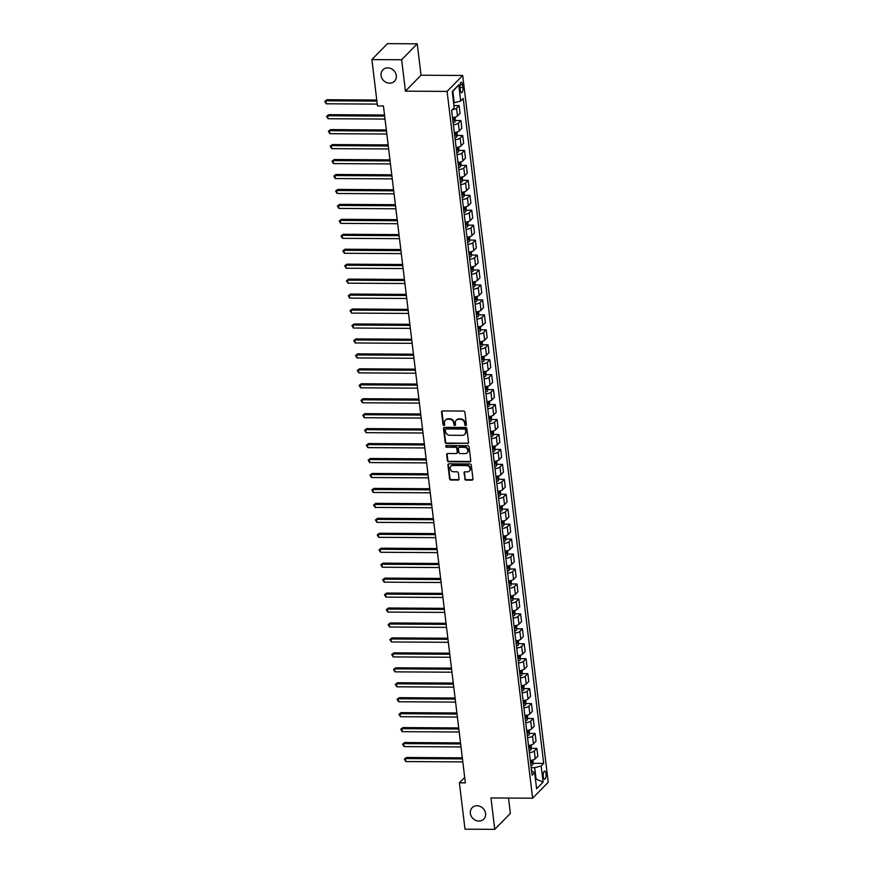 <?xml version="1.0" encoding="UTF-8"?>
<svg xmlns="http://www.w3.org/2000/svg" width="873" height="873" viewBox="0 0 873 873"><rect width="100%" height="100%" fill="white"/><g stroke="black" fill="none" stroke-linecap="round" stroke-linejoin="round"><path stroke-width="1.31" d="M465.68 425.533A0.873 0.764 -135.6 0 0 466.4 424.725L464.894 412.252A1.244 1.102 -135.6 0 0 463.574 411.063L442.546 410.943A1.244 1.102 -135.6 0 0 441.52 412.111L443.026 424.584A0.873 0.764 -135.6 0 0 444.477 425.195A0.873 0.764 -135.6 0 0 444.663 424.594L444.466 422.979A3.994 3.514 -135.6 0 1 447.751 419.247L449.508 419.258A3.994 3.514 -135.6 0 1 453.698 423.034L453.895 424.649A0.873 0.764 -135.6 0 0 455.531 424.66L455.335 423.045A3.994 3.514 -135.6 0 1 458.62 419.313L460.377 419.313A3.994 3.514 -135.6 0 1 464.567 423.099L464.763 424.714A0.873 0.764 -135.6 0 0 465.68 425.533M456.448 420.066A3.994 3.514 -135.6 0 1 459.045 418.876L460.791 418.887A3.994 3.514 -135.6 0 1 464.993 422.663L465.189 424.278A0.873 0.764 -135.6 0 0 466.368 425.064M442.044 411.063A1.244 1.102 -135.6 0 0 441.945 411.674L443.451 424.147A0.873 0.764 -135.6 0 0 444.63 424.933M445.579 420A3.994 3.514 -135.6 0 1 448.176 418.811L449.933 418.822A3.994 3.514 -135.6 0 1 454.124 422.597L454.32 424.213A0.873 0.764 -135.6 0 0 455.499 424.998M477.04 805.757A8.13 7.159 -135.6 0 0 472.162 807.721A8.13 7.159 -135.6 0 0 471.202 816.135A8.13 7.159 -135.6 0 0 478.895 821.067A8.13 7.159 -135.6 0 0 483.784 819.103A8.13 7.159 -135.6 0 0 484.744 810.701A8.13 7.159 -135.6 0 0 477.04 805.757M387.743 67.865A8.13 7.159 -135.6 0 0 382.865 69.829A8.13 7.159 -135.6 0 0 381.905 78.232A8.13 7.159 -135.6 0 0 389.598 83.175A8.13 7.159 -135.6 0 0 394.487 81.211A8.13 7.159 -135.6 0 0 395.447 72.797A8.13 7.159 -135.6 0 0 387.743 67.865M546.018 773.784A4.07 1.43 90.3 0 0 544.697 771.088A4.07 1.43 90.3 0 0 543.322 776.534A4.07 1.43 90.3 0 0 544.643 779.229A4.07 1.43 90.3 0 0 546.018 773.784M464.731 478.939A1.244 1.102 -135.6 0 0 466.04 480.117L471.944 480.15A1.244 1.102 -135.6 0 0 472.97 478.982L471.289 465.134A1.244 1.102 -135.6 0 0 469.98 463.956L448.951 463.825A1.244 1.102 -135.6 0 0 447.925 464.993L449.595 478.841A1.244 1.102 -135.6 0 0 450.904 480.03L458.03 480.074A1.244 1.102 -135.6 0 0 459.056 478.906L458.347 472.97A1.244 1.102 -135.6 0 0 457.037 471.791L453.502 471.769A3.339 2.935 -135.6 0 1 452.738 465.495L466.586 465.571A3.339 2.935 -135.6 0 1 467.35 471.856L465.036 471.835A1.244 1.102 -135.6 0 0 464.01 473.002L465.145 478.502A1.244 1.102 -135.6 0 0 466.455 479.681L472.358 479.724A1.244 1.102 -135.6 0 0 472.86 479.604M490.964 797.955L494.762 829.35L465.003 829.175L459.394 782.83L465.353 782.863L383.433 105.96L377.485 105.928L371.876 59.582L401.635 59.757L405.432 91.152L447.096 91.403L532.628 798.206L490.964 797.955M467.524 443.648A1.244 1.102 -135.6 0 0 468.55 442.48L466.869 428.621A1.244 1.102 -135.6 0 0 465.56 427.443L444.532 427.323A1.244 1.102 -135.6 0 0 443.506 428.479L445.175 442.338A1.244 1.102 -135.6 0 0 446.485 443.517L467.939 443.211A1.244 1.102 -135.6 0 0 468.452 443.091M469.085 446.878L470.754 460.726A1.244 1.102 -135.6 0 1 469.729 461.893L448.7 461.773A1.244 1.102 -135.6 0 1 447.391 460.595L446.67 454.658A1.244 1.102 -135.6 0 1 447.696 453.491L456.23 453.545A1.244 1.102 -135.6 0 0 457.256 452.378L456.775 448.449A1.244 1.102 -135.6 0 0 455.466 447.271L446.583 447.216A0.873 0.764 -135.6 0 1 446.387 445.568L467.775 445.699A1.244 1.102 -135.6 0 1 469.085 446.878M459.984 87.507L460.3 90.137A3.939 1.386 90.3 0 0 461.588 92.745A3.939 1.386 90.3 0 0 462.919 87.475L462.603 84.845A3.939 1.386 90.3 0 0 461.315 82.237A3.939 1.386 90.3 0 0 459.984 87.507M447.096 91.403L462.701 75.471L548.233 782.273L532.628 798.206M458.729 84.899L460.682 101.05L454.233 102.741L452.858 91.381L458.729 84.899L452.236 91.534L454.189 107.685L451.636 110.282L532.104 775.235L534.647 772.627L531.57 770.87M533.239 763.329L543.693 763.395L463.225 98.442L460.682 101.05M543.693 763.395L541.14 765.992L543.104 782.143L536.611 788.766L534.647 772.627M405.432 91.152L421.037 75.22L417.239 43.825L401.635 59.757M417.239 43.825L387.481 43.65L371.876 59.582M494.762 829.35L510.367 813.418L508.512 798.064M421.037 75.22L462.701 75.471M464.698 777.428L459.394 782.83M452.858 91.381L452.279 91.96M454.233 102.741L453.589 102.741M535.433 779.043L536.077 779.054L534.702 767.694L531.188 767.673M535.498 779.633L536.077 779.054L543.104 782.143M453.927 105.557L459.1 105.589L456.546 108.197A5.085 1.626 173.1 0 1 452.149 109.758M452.52 117.593A5.085 1.626 173.1 0 0 457.485 115.967L460.038 113.359L459.1 105.589M455.455 120.507L460.911 120.539L458.358 123.148A5.085 1.626 173.1 0 1 453.382 124.774M454.331 132.543A5.085 1.626 173.1 0 0 459.296 130.917L461.85 128.309L460.911 120.539M457.266 135.457L462.712 135.49L460.169 138.098A5.085 1.626 173.1 0 1 455.193 139.724M456.132 147.493A5.085 1.626 173.1 0 0 461.108 145.867L463.661 143.259L462.712 135.49M459.067 150.407L464.523 150.44L461.97 153.048A5.085 1.626 173.1 0 1 457.005 154.663M457.943 162.443A5.085 1.626 173.1 0 0 462.919 160.818L465.462 158.209L464.523 150.44M460.879 165.357L466.335 165.39L463.781 167.987A5.085 1.626 173.1 0 1 458.816 169.613M459.755 177.394A5.085 1.626 173.1 0 0 464.72 175.768L467.273 173.16L466.335 165.39M462.69 180.307L468.146 180.34L465.593 182.937A5.085 1.626 173.1 0 1 460.628 184.563M461.566 192.344A5.085 1.626 173.1 0 0 466.531 190.718L469.085 188.11L468.146 180.34M464.501 195.257L469.947 195.29L467.404 197.887A5.085 1.626 173.1 0 1 462.428 199.513M463.377 207.294A5.085 1.626 173.1 0 0 468.343 205.668L470.896 203.06L469.947 195.29M466.302 210.207L471.758 210.24L469.205 212.837A5.085 1.626 173.1 0 1 464.24 214.463M465.178 222.244A5.085 1.626 173.1 0 0 470.154 220.618L472.697 218.01L471.758 210.24M468.114 225.147L473.57 225.179L471.016 227.788A5.085 1.626 173.1 0 1 466.051 229.413M466.99 237.183A5.085 1.626 173.1 0 0 471.955 235.568L474.508 232.96L473.57 225.179M469.925 240.097L475.381 240.13L472.828 242.738A5.085 1.626 173.1 0 1 467.863 244.364M468.801 252.133A5.085 1.626 173.1 0 0 473.766 250.507L476.32 247.91L475.381 240.13M471.736 255.047L477.193 255.08L474.639 257.688A5.085 1.626 173.1 0 1 469.674 259.314M470.612 267.083A5.085 1.626 173.1 0 0 475.578 265.457L478.131 262.86L477.193 255.08M473.548 269.997L478.993 270.03L476.451 272.638A5.085 1.626 173.1 0 1 471.475 274.264M472.413 282.034A5.085 1.626 173.1 0 0 477.389 280.408L479.943 277.81L478.993 270.03M475.349 284.947L480.805 284.98L478.251 287.588A5.085 1.626 173.1 0 1 473.286 289.214M474.225 296.984A5.085 1.626 173.1 0 0 479.201 295.358L481.743 292.761L480.805 284.98M477.16 299.897L482.616 299.93L480.063 302.538A5.085 1.626 173.1 0 1 475.098 304.164M476.036 311.934A5.085 1.626 173.1 0 0 481.001 310.308L483.555 307.7L482.616 299.93M478.971 314.847L484.428 314.88L481.874 317.488A5.085 1.626 173.1 0 1 476.909 319.114M477.847 326.884A5.085 1.626 173.1 0 0 482.813 325.258L485.366 322.65L484.428 314.88M480.783 329.798L486.228 329.83L483.686 332.438A5.085 1.626 173.1 0 1 478.71 334.064M479.659 341.834A5.085 1.626 173.1 0 0 484.624 340.208L487.178 337.6L486.228 329.83M482.583 344.748L488.04 344.78L485.497 347.389A5.085 1.626 173.1 0 1 480.521 349.014M481.459 356.784A5.085 1.626 173.1 0 0 486.436 355.158L488.978 352.55L488.04 344.78M484.395 359.698L489.851 359.731L487.298 362.339A5.085 1.626 173.1 0 1 482.333 363.954M483.271 371.734A5.085 1.626 173.1 0 0 488.236 370.108L490.79 367.5L489.851 359.731M486.206 374.648L491.663 374.681L489.109 377.278A5.085 1.626 173.1 0 1 484.144 378.904M485.082 386.684A5.085 1.626 173.1 0 0 490.048 385.058L492.601 382.45L491.663 374.681M488.018 389.598L493.474 389.631L490.921 392.228A5.085 1.626 173.1 0 1 485.955 393.854M486.894 401.635A5.085 1.626 173.1 0 0 491.859 400.009L494.413 397.401L493.474 389.631M489.829 404.548L495.275 404.581L492.732 407.178A5.085 1.626 173.1 0 1 487.756 408.804M488.705 416.585A5.085 1.626 173.1 0 0 493.671 414.959L496.224 412.351L495.275 404.581M491.63 419.498L497.086 419.531L494.533 422.128A5.085 1.626 173.1 0 1 489.567 423.754M490.506 431.535A5.085 1.626 173.1 0 0 495.482 429.909L498.025 427.301L497.086 419.531M493.441 434.438L498.898 434.47L496.344 437.078A5.085 1.626 173.1 0 1 491.379 438.704M492.317 446.474A5.085 1.626 173.1 0 0 497.283 444.859L499.836 442.251L498.898 434.47M495.253 449.388L500.709 449.42L498.156 452.028A5.085 1.626 173.1 0 1 493.19 453.654M494.129 461.424A5.085 1.626 173.1 0 0 499.094 459.798L501.648 457.201L500.709 449.42M497.064 464.338L502.51 464.371L499.967 466.979A5.085 1.626 173.1 0 1 494.991 468.605M495.94 476.374A5.085 1.626 173.1 0 0 500.906 474.748L503.459 472.151L502.51 464.371M498.876 479.288L504.321 479.321L501.779 481.929A5.085 1.626 173.1 0 1 496.802 483.555M497.741 491.324A5.085 1.626 173.1 0 0 502.717 489.698L505.26 487.101L504.321 479.321M500.676 494.238L506.133 494.271L503.579 496.879A5.085 1.626 173.1 0 1 498.614 498.505M499.552 506.275A5.085 1.626 173.1 0 0 504.529 504.649L507.071 502.051L506.133 494.271M502.488 509.188L507.944 509.221L505.391 511.829A5.085 1.626 173.1 0 1 500.425 513.455M501.364 521.225A5.085 1.626 173.1 0 0 506.329 519.599L508.883 516.991L507.944 509.221M504.299 524.138L509.756 524.171L507.202 526.779A5.085 1.626 173.1 0 1 502.237 528.405M503.175 536.175A5.085 1.626 173.1 0 0 508.141 534.549L510.694 531.941L509.756 524.171M506.111 539.088L511.556 539.121L509.014 541.729A5.085 1.626 173.1 0 1 504.037 543.355M504.987 551.125A5.085 1.626 173.1 0 0 509.952 549.499L512.506 546.891L511.556 539.121M507.911 554.039L513.368 554.071L510.814 556.679A5.085 1.626 173.1 0 1 505.849 558.305M506.787 566.075A5.085 1.626 173.1 0 0 511.764 564.449L514.306 561.841L513.368 554.071M509.723 568.989L515.179 569.021L512.626 571.619A5.085 1.626 173.1 0 1 507.66 573.245M508.599 581.025A5.085 1.626 173.1 0 0 513.564 579.399L516.118 576.791L515.179 569.021M511.534 583.939L516.991 583.972L514.437 586.569A5.085 1.626 173.1 0 1 509.472 588.195M510.41 595.975A5.085 1.626 173.1 0 0 515.376 594.349L517.929 591.741L516.991 583.972M513.346 598.889L518.802 598.922L516.249 601.519A5.085 1.626 173.1 0 1 511.272 603.145M512.222 610.925A5.085 1.626 173.1 0 0 517.187 609.299L519.741 606.691L518.802 598.922M515.157 613.839L520.603 613.872L518.06 616.469A5.085 1.626 173.1 0 1 513.084 618.095M514.022 625.876A5.085 1.626 173.1 0 0 518.999 624.25L521.541 621.641L520.603 613.872M516.958 628.789L522.414 628.811L519.861 631.419A5.085 1.626 173.1 0 1 514.895 633.045M515.834 640.826A5.085 1.626 173.1 0 0 520.81 639.2L523.353 636.592L522.414 628.811M518.769 643.728L524.226 643.761L521.672 646.369A5.085 1.626 173.1 0 1 516.707 647.995M517.645 655.765A5.085 1.626 173.1 0 0 522.611 654.139L525.164 651.542L524.226 643.761M520.581 658.679L526.037 658.711L523.484 661.319A5.085 1.626 173.1 0 1 518.518 662.945M519.457 670.715A5.085 1.626 173.1 0 0 524.422 669.089L526.976 666.492L526.037 658.711M522.392 673.629L527.838 673.661L525.295 676.269A5.085 1.626 173.1 0 1 520.319 677.895M521.268 685.665A5.085 1.626 173.1 0 0 526.233 684.039L528.787 681.442L527.838 673.661M524.193 688.579L529.649 688.611L527.096 691.22A5.085 1.626 173.1 0 1 522.13 692.846M523.069 700.615A5.085 1.626 173.1 0 0 528.045 698.989L530.588 696.392L529.649 688.611M526.004 703.529L531.461 703.562L528.907 706.17A5.085 1.626 173.1 0 1 523.942 707.796M524.88 715.565A5.085 1.626 173.1 0 0 529.846 713.939L532.399 711.331L531.461 703.562M527.816 718.479L533.272 718.512L530.719 721.12A5.085 1.626 173.1 0 1 525.753 722.746M526.692 730.515A5.085 1.626 173.1 0 0 531.657 728.89L534.211 726.281L533.272 718.512M529.627 733.429L535.084 733.462L532.53 736.07A5.085 1.626 173.1 0 1 527.554 737.696M528.503 745.466A5.085 1.626 173.1 0 0 533.468 743.84L536.022 741.232L535.084 733.462M531.439 748.379L536.884 748.412L534.341 751.02A5.085 1.626 173.1 0 1 529.365 752.646M530.304 760.416A5.085 1.626 173.1 0 0 535.28 758.79L537.833 756.182L536.884 748.412M534.702 767.694L541.14 765.992M444.03 427.432A1.244 1.102 -135.6 0 0 443.921 428.054L445.601 441.902A1.244 1.102 -135.6 0 0 446.911 443.091L467.939 443.211M465.396 429.909A0.873 0.764 -135.6 0 0 464.48 429.079L446.016 428.97A0.873 0.764 -135.6 0 0 445.295 429.789L445.503 431.491A3.994 3.514 -135.6 0 0 449.693 435.267L462.308 435.343A3.994 3.514 -135.6 0 0 465.593 431.611L465.811 429.472A0.873 0.764 -135.6 0 0 464.894 428.643L464.48 429.079M445.754 429.014A0.873 0.764 -135.6 0 1 446.43 428.534L464.894 428.643M464.916 434.154A3.994 3.514 -135.6 0 0 466.018 431.175L465.593 431.611M465.811 429.472L466.018 431.175M447.194 453.611A1.244 1.102 -135.6 0 0 447.096 454.233L447.805 460.158A1.244 1.102 -135.6 0 0 449.115 461.337L470.154 461.468A1.244 1.102 -135.6 0 0 470.656 461.348M457.157 453A1.244 1.102 -135.6 0 0 457.67 451.952L457.201 448.013A1.244 1.102 -135.6 0 0 455.892 446.834L446.583 447.216M446.125 445.612A0.873 0.764 -135.6 0 0 447.009 446.78M465.08 453.6A3.339 2.935 -135.6 0 0 464.316 447.314L459.438 447.292A1.244 1.102 -135.6 0 0 458.412 448.46L458.892 452.389A1.244 1.102 -135.6 0 0 460.202 453.567L465.08 453.6M467.284 452.563A3.339 2.935 -135.6 0 0 464.742 446.889L464.316 447.314M458.936 447.413A1.244 1.102 -135.6 0 1 459.864 446.856L464.742 446.889M464.534 471.955A1.244 1.102 -135.6 0 0 464.436 472.577L465.145 478.502M469.543 470.82A3.339 2.935 -135.6 0 0 467.011 465.145L466.586 465.571M450.959 466.095A3.339 2.935 -135.6 0 1 453.163 465.058L467.011 465.145M448.438 463.945A1.244 1.102 -135.6 0 0 448.34 464.567L450.021 478.415A1.244 1.102 -135.6 0 0 451.33 479.593L458.456 479.637A1.244 1.102 -135.6 0 0 458.958 479.517M453.851 104.935L453.622 102.741M376.765 100.024L326.949 99.718L325.891 100.799L326.251 103.789L377.267 104.094M376.907 101.104L325.891 100.799L324.767 101.366L326.949 99.718M326.251 103.789L324.767 101.366M455.346 117.047L454.986 121.882A3.372 1.069 173.1 0 1 453.142 122.7M384.535 115.007L328.75 114.669L327.702 115.749L328.062 118.739L385.026 119.077M452.858 120.419A3.372 1.069 -6.9 0 0 454.255 119.928L454.08 118.488A3.372 1.069 173.1 0 1 452.683 118.99M384.666 116.087L327.702 115.749L326.578 116.316L328.75 114.669M328.062 118.739L326.578 116.316M457.157 131.998L456.797 136.821A3.372 1.069 173.1 0 1 454.942 137.65M386.335 129.957L330.561 129.619L329.514 130.699L329.874 133.689L386.837 134.027M454.669 135.37A3.372 1.069 -6.9 0 0 456.055 134.879L455.881 133.438A3.372 1.069 173.1 0 1 454.495 133.94M386.466 131.037L329.514 130.699L328.39 131.266L330.561 129.619M329.874 133.689L328.39 131.266M458.969 146.948L458.609 151.771A3.372 1.069 173.1 0 1 456.754 152.6M388.147 144.907L332.373 144.569L331.314 145.649L331.685 148.639L388.638 148.977M456.481 150.32A3.372 1.069 -6.9 0 0 457.867 149.829L457.692 148.388A3.372 1.069 173.1 0 1 456.306 148.89M388.278 145.987L331.314 145.649L330.19 146.217L332.373 144.569M331.685 148.639L330.19 146.217M460.78 161.898L461.119 164.67L460.409 166.721A3.372 1.069 173.1 0 1 458.565 167.54M389.958 159.857L334.184 159.519L333.126 160.599L333.486 163.589L390.449 163.928M458.292 165.27A3.372 1.069 -6.9 0 0 459.678 164.779L459.504 163.338A3.372 1.069 173.1 0 1 458.118 163.84M390.089 160.938L333.126 160.599L332.002 161.156L334.184 159.519M333.486 163.589L332.002 161.156M462.592 176.848L462.221 181.671A3.372 1.069 173.1 0 1 460.377 182.49M391.77 174.796L335.996 174.469L334.937 175.549L335.297 178.539L392.261 178.878M460.093 180.22A3.372 1.069 -6.9 0 0 461.49 179.729L461.315 178.288A3.372 1.069 173.1 0 1 459.929 178.79M391.901 175.888L334.937 175.549L333.813 176.106L335.996 174.469M335.297 178.539L333.813 176.106M464.392 191.798L464.032 196.621A3.372 1.069 173.1 0 1 462.177 197.44M393.581 189.747L337.796 189.419L336.749 190.5L337.109 193.49L394.072 193.828M461.904 195.17A3.372 1.069 -6.9 0 0 463.29 194.668L463.116 193.239A3.372 1.069 173.1 0 1 461.73 193.741M393.712 190.838L336.749 190.5L335.625 191.056L337.796 189.419M337.109 193.49L335.625 191.056M466.204 206.748L465.844 211.572A3.372 1.069 173.1 0 1 463.989 212.39M395.382 204.697L339.608 204.369L338.549 205.439L338.92 208.429L395.884 208.778M463.716 210.12A3.372 1.069 -6.9 0 0 465.102 209.618L464.927 208.189A3.372 1.069 173.1 0 1 463.541 208.68M395.513 205.788L338.549 205.439L337.436 206.006L339.608 204.369M338.92 208.429L337.436 206.006M468.015 221.698L467.655 226.522A3.372 1.069 173.1 0 1 465.8 227.34M397.193 219.647L341.419 219.319L340.361 220.389L340.721 223.379L397.684 223.728M465.527 225.07A3.372 1.069 -6.9 0 0 466.913 224.568L466.739 223.139A3.372 1.069 173.1 0 1 465.353 223.63M397.324 220.738L340.361 220.389L339.237 220.956L341.419 219.319M340.721 223.379L339.237 220.956M469.827 236.648L469.456 241.472A3.372 1.069 173.1 0 1 467.612 242.29M399.005 234.597L343.231 234.27L342.172 235.339L342.532 238.329L399.496 238.667M467.339 240.02A3.372 1.069 -6.9 0 0 468.725 239.518L468.55 238.089A3.372 1.069 173.1 0 1 467.164 238.58M399.136 235.677L342.172 235.339L341.048 235.906L343.231 234.27M342.532 238.329L341.048 235.906M471.627 251.599L471.267 256.422A3.372 1.069 173.1 0 1 469.423 257.24M400.816 249.547L345.031 249.22L343.984 250.289L344.344 253.279L401.307 253.617M469.139 254.971A3.372 1.069 -6.9 0 0 470.536 254.469L470.361 253.039A3.372 1.069 173.1 0 1 468.965 253.53M400.947 250.627L343.984 250.289L342.86 250.857L345.031 249.22M344.344 253.279L342.86 250.857M473.439 266.549L473.079 271.372A3.372 1.069 173.1 0 1 471.224 272.19M402.617 264.497L346.843 264.17L345.795 265.239L346.155 268.229L403.119 268.568M470.951 269.921A3.372 1.069 -6.9 0 0 472.337 269.419L472.162 267.989A3.372 1.069 173.1 0 1 470.776 268.48M402.759 265.578L345.795 265.239L344.671 265.807L346.843 264.17M346.155 268.229L344.671 265.807M475.25 281.488L474.89 286.322A3.372 1.069 173.1 0 1 473.035 287.141M404.428 279.447L348.654 279.109L347.596 280.189L347.967 283.179L404.919 283.518M472.762 284.871A3.372 1.069 -6.9 0 0 474.148 284.369L473.974 282.939A3.372 1.069 173.1 0 1 472.588 283.43M404.559 280.528L347.596 280.189L346.472 280.757L348.654 279.109M347.967 283.179L346.472 280.757M477.062 296.438L477.4 299.21L476.691 301.272A3.372 1.069 173.1 0 1 474.847 302.091M406.24 294.397L350.466 294.059L349.407 295.139L349.767 298.13L406.731 298.468M474.574 299.821A3.372 1.069 -6.9 0 0 475.96 299.319L475.785 297.879A3.372 1.069 173.1 0 1 474.399 298.38M406.371 295.478L349.407 295.139L348.283 295.707L350.466 294.059M349.767 298.13L348.283 295.707M478.873 311.388L478.502 316.222A3.372 1.069 173.1 0 1 476.658 317.041M408.051 309.348L352.277 309.009L351.219 310.09L351.579 313.08L408.542 313.418M476.374 314.76A3.372 1.069 -6.9 0 0 477.771 314.269L477.596 312.829A3.372 1.069 173.1 0 1 476.211 313.331M408.182 310.428L351.219 310.09L350.095 310.657L352.277 309.009M351.579 313.08L350.095 310.657M480.674 326.338L480.314 331.173A3.372 1.069 173.1 0 1 478.459 331.991M409.863 324.298L354.078 323.959L353.03 325.04L353.39 328.03L410.354 328.368M478.186 329.71A3.372 1.069 -6.9 0 0 479.572 329.219L479.397 327.779A3.372 1.069 173.1 0 1 478.011 328.281M409.994 325.378L353.03 325.04L351.906 325.607L354.078 323.959M353.39 328.03L351.906 325.607M482.485 341.288L482.136 346.068A3.372 1.069 173.1 0 1 480.27 346.941M411.663 339.248L355.889 338.91L354.831 339.99L355.202 342.98L412.165 343.318M479.997 344.66A3.372 1.069 -6.9 0 0 481.383 344.169L481.209 342.729A3.372 1.069 173.1 0 1 479.823 343.231M411.794 340.328L354.831 339.99L353.718 340.557L355.889 338.91M355.202 342.98L353.718 340.557M484.297 356.239L483.937 361.062A3.372 1.069 173.1 0 1 482.082 361.891M413.475 354.198L357.701 353.86L356.642 354.94L357.002 357.93L413.966 358.268M481.809 359.611A3.372 1.069 -6.9 0 0 483.195 359.119L483.02 357.679A3.372 1.069 173.1 0 1 481.634 358.181M413.606 355.278L356.642 354.94L355.518 355.507L357.701 353.86M357.002 357.93L355.518 355.507M486.108 371.189L485.737 376.012A3.372 1.069 173.1 0 1 483.893 376.83M415.286 369.148L359.512 368.81L358.454 369.89L358.814 372.88L415.777 373.218M483.62 374.561A3.372 1.069 -6.9 0 0 485.006 374.07L484.831 372.629A3.372 1.069 173.1 0 1 483.446 373.131M415.417 370.228L358.454 369.89L357.33 370.447L359.512 368.81M358.814 372.88L357.33 370.447M487.909 386.139L487.571 390.918A3.372 1.069 173.1 0 1 485.704 391.781M417.098 384.087L361.313 383.76L360.265 384.84L360.625 387.83L417.589 388.169M485.421 389.511A3.372 1.069 -6.9 0 0 486.818 389.02L486.643 387.579A3.372 1.069 173.1 0 1 485.246 388.081M417.229 385.179L360.265 384.84L359.141 385.397L361.313 383.76M360.625 387.83L359.141 385.397M489.72 401.089L489.36 405.912A3.372 1.069 173.1 0 1 487.505 406.731M418.909 399.037L363.124 398.71L362.077 399.79L362.437 402.78L419.4 403.119M487.232 404.461A3.372 1.069 -6.9 0 0 488.618 403.959L488.444 402.529A3.372 1.069 173.1 0 1 487.058 403.031M419.04 400.129L362.077 399.79L360.953 400.347L363.124 398.71M362.437 402.78L360.953 400.347M491.532 416.039L491.172 420.862A3.372 1.069 173.1 0 1 489.317 421.681M420.71 413.988L364.936 413.66L363.877 414.73L364.248 417.72L421.201 418.069M489.044 419.411A3.372 1.069 -6.9 0 0 490.43 418.909L490.255 417.48A3.372 1.069 173.1 0 1 488.869 417.971M420.841 415.079L363.877 414.73L362.764 415.297L364.936 413.66M364.248 417.72L362.764 415.297M493.343 430.989L493.681 433.761L492.972 435.813A3.372 1.069 173.1 0 1 491.128 436.631M422.521 428.938L366.747 428.61L365.689 429.68L366.049 432.67L423.012 433.019M490.855 434.361A3.372 1.069 -6.9 0 0 492.241 433.859L492.066 432.43A3.372 1.069 173.1 0 1 490.681 432.921M422.652 430.029L365.689 429.68L364.565 430.247L366.747 428.61M366.049 432.67L364.565 430.247M495.155 445.939L494.784 450.763A3.372 1.069 173.1 0 1 492.939 451.581M424.333 443.888L368.559 443.56L367.5 444.63L367.86 447.62L424.824 447.958M492.656 449.311A3.372 1.069 -6.9 0 0 494.053 448.809L493.878 447.38A3.372 1.069 173.1 0 1 492.492 447.871M424.464 444.968L367.5 444.63L366.376 445.197L368.559 443.56M367.86 447.62L366.376 445.197M496.955 460.889L496.595 465.713A3.372 1.069 173.1 0 1 494.74 466.531M426.144 458.838L370.359 458.511L369.312 459.58L369.672 462.57L426.635 462.908M494.467 464.261A3.372 1.069 -6.9 0 0 495.853 463.759L495.689 462.33A3.372 1.069 173.1 0 1 494.293 462.821M426.275 459.918L369.312 459.58L368.188 460.147L370.359 458.511M369.672 462.57L368.188 460.147M498.767 475.829L498.407 480.663A3.372 1.069 173.1 0 1 496.551 481.481M427.945 473.788L372.171 473.461L371.123 474.53L371.483 477.52L428.447 477.858M496.279 479.212A3.372 1.069 -6.9 0 0 497.665 478.71L497.49 477.28A3.372 1.069 173.1 0 1 496.104 477.771M428.076 474.868L371.123 474.53L369.999 475.098L372.171 473.461M371.483 477.52L369.999 475.098M500.578 490.779L500.218 495.613A3.372 1.069 173.1 0 1 498.363 496.431M429.756 488.738L373.982 488.4L372.924 489.48L373.284 492.47L430.247 492.809M498.09 494.162A3.372 1.069 -6.9 0 0 499.476 493.66L499.301 492.219A3.372 1.069 173.1 0 1 497.916 492.721M429.887 489.818L372.924 489.48L371.8 490.048L373.982 488.4M373.284 492.47L371.8 490.048M502.39 505.729L502.019 510.563A3.372 1.069 173.1 0 1 500.174 511.382M431.568 503.688L375.794 503.35L374.735 504.43L375.095 507.42L432.059 507.759M499.902 509.112A3.372 1.069 -6.9 0 0 501.288 508.61L501.113 507.169A3.372 1.069 173.1 0 1 499.727 507.671M431.699 504.769L374.735 504.43L373.611 504.998L375.794 503.35M375.095 507.42L373.611 504.998M504.201 520.679L503.83 525.513A3.372 1.069 173.1 0 1 501.986 526.332M433.379 518.638L377.594 518.3L376.547 519.38L376.907 522.37L433.87 522.709M501.702 524.051A3.372 1.069 -6.9 0 0 503.099 523.56L502.924 522.119A3.372 1.069 173.1 0 1 501.528 522.621M433.51 519.719L376.547 519.38L375.423 519.948L377.594 518.3M376.907 522.37L375.423 519.948M506.002 535.629L505.642 540.463A3.372 1.069 173.1 0 1 503.786 541.282M435.191 533.589L379.406 533.25L378.358 534.331L378.718 537.321L435.682 537.659M503.514 539.001A3.372 1.069 -6.9 0 0 504.9 538.51L504.725 537.07A3.372 1.069 173.1 0 1 503.339 537.572M435.321 534.669L378.358 534.331L377.234 534.898L379.406 533.25M378.718 537.321L377.234 534.898M507.813 550.579L507.453 555.403A3.372 1.069 173.1 0 1 505.598 556.232M436.991 548.539L381.217 548.2L380.159 549.281L380.53 552.271L437.482 552.609M505.325 553.951A3.372 1.069 -6.9 0 0 506.711 553.46L506.536 552.02A3.372 1.069 173.1 0 1 505.151 552.522M437.122 549.619L380.159 549.281L379.046 549.848L381.217 548.2M380.53 552.271L379.046 549.848M509.625 565.529L509.963 568.301L509.254 570.353A3.372 1.069 173.1 0 1 507.409 571.171M438.803 563.489L383.029 563.15L381.97 564.231L382.33 567.221L439.294 567.559M507.137 568.901A3.372 1.069 -6.9 0 0 508.523 568.41L508.348 566.97A3.372 1.069 173.1 0 1 506.962 567.472M438.933 564.569L381.97 564.231L380.846 564.798L383.029 563.15M382.33 567.221L380.846 564.798M511.436 580.48L511.065 585.303A3.372 1.069 173.1 0 1 509.221 586.121M440.614 578.439L384.84 578.101L383.782 579.181L384.142 582.171L441.105 582.509M508.937 583.851A3.372 1.069 -6.9 0 0 510.334 583.36L510.159 581.92A3.372 1.069 173.1 0 1 508.773 582.422M440.745 579.519L383.782 579.181L382.658 579.737L384.84 578.101M384.142 582.171L382.658 579.737M513.237 595.43L512.877 600.253A3.372 1.069 173.1 0 1 511.021 601.071M442.425 593.378L386.641 593.051L385.593 594.131L385.953 597.121L442.917 597.459M510.749 598.802A3.372 1.069 -6.9 0 0 512.135 598.311L511.971 596.87A3.372 1.069 173.1 0 1 510.574 597.372M442.556 594.469L385.593 594.131L384.469 594.688L386.641 593.051M385.953 597.121L384.469 594.688M515.048 610.38L514.688 615.203A3.372 1.069 173.1 0 1 512.833 616.022M444.226 608.328L388.452 608.001L387.405 609.081L387.765 612.071L444.728 612.41M512.56 613.752A3.372 1.069 -6.9 0 0 513.946 613.25L513.771 611.82A3.372 1.069 173.1 0 1 512.386 612.322M444.357 609.419L387.405 609.081L386.281 609.638L388.452 608.001M387.765 612.071L386.281 609.638M516.86 625.33L516.5 630.153A3.372 1.069 173.1 0 1 514.644 630.972M446.038 623.278L390.264 622.951L389.205 624.02L389.565 627.01L446.529 627.36M514.372 628.702A3.372 1.069 -6.9 0 0 515.757 628.2L515.583 626.77A3.372 1.069 173.1 0 1 514.197 627.261M446.168 624.37L389.205 624.02L388.081 624.588L390.264 622.951M389.565 627.01L388.081 624.588M518.671 640.28L518.3 645.103A3.372 1.069 173.1 0 1 516.456 645.922M447.849 638.228L392.075 637.901L391.017 638.971L391.377 641.961L448.34 642.31M516.183 643.652A3.372 1.069 -6.9 0 0 517.569 643.15L517.394 641.72A3.372 1.069 173.1 0 1 516.008 642.212M447.98 639.32L391.017 638.971L389.893 639.538L392.075 637.901M391.377 641.961L389.893 639.538M520.483 655.23L520.112 660.053A3.372 1.069 173.1 0 1 518.267 660.872M449.66 653.179L393.876 652.851L392.828 653.921L393.188 656.911L450.152 657.249M517.984 658.602A3.372 1.069 -6.9 0 0 519.38 658.1L519.206 656.671A3.372 1.069 173.1 0 1 517.809 657.162M449.791 654.259L392.828 653.921L391.704 654.488L393.876 652.851M393.188 656.911L391.704 654.488M522.283 670.18L521.923 675.004A3.372 1.069 173.1 0 1 520.068 675.822M451.472 668.129L395.687 667.801L394.64 668.871L395 671.861L451.963 672.199M519.795 673.552A3.372 1.069 -6.9 0 0 521.181 673.05L521.006 671.621A3.372 1.069 173.1 0 1 519.621 672.112M451.603 669.209L394.64 668.871L393.516 669.438L395.687 667.801M395 671.861L393.516 669.438M524.095 685.119L523.735 689.954A3.372 1.069 173.1 0 1 521.879 690.772M453.273 683.079L397.499 682.751L396.44 683.821L396.811 686.811L453.764 687.149M521.607 688.502A3.372 1.069 -6.9 0 0 522.992 688L522.818 686.571A3.372 1.069 173.1 0 1 521.432 687.062M453.403 684.159L396.44 683.821L395.327 684.388L397.499 682.751M396.811 686.811L395.327 684.388M525.906 700.07L525.546 704.904A3.372 1.069 173.1 0 1 523.691 705.722M455.084 698.029L399.31 697.691L398.252 698.771L398.612 701.761L455.575 702.099M523.418 703.452A3.372 1.069 -6.9 0 0 524.804 702.951L524.629 701.51A3.372 1.069 173.1 0 1 523.243 702.012M455.215 699.109L398.252 698.771L397.128 699.338L399.31 697.691M398.612 701.761L397.128 699.338M527.718 715.02L527.347 719.854A3.372 1.069 173.1 0 1 525.502 720.672M456.895 712.979L401.122 712.641L400.063 713.721L400.423 716.711L457.387 717.049M525.219 718.403A3.372 1.069 -6.9 0 0 526.615 717.901L526.441 716.46A3.372 1.069 173.1 0 1 525.055 716.962M457.026 714.059L400.063 713.721L398.939 714.289L401.122 712.641M400.423 716.711L398.939 714.289M529.518 729.97L529.158 734.804A3.372 1.069 173.1 0 1 527.303 735.623M458.707 727.929L402.922 727.591L401.875 728.671L402.235 731.661L459.198 732M527.03 733.342A3.372 1.069 -6.9 0 0 528.416 732.851L528.252 731.41A3.372 1.069 173.1 0 1 526.856 731.912M458.838 729.01L401.875 728.671L400.751 729.239L402.922 727.591M402.235 731.661L400.751 729.239M531.33 744.92L530.97 749.743A3.372 1.069 173.1 0 1 529.114 750.573M460.508 742.879L404.734 742.541L403.686 743.621L404.046 746.611L461.009 746.95M528.842 748.292A3.372 1.069 -6.9 0 0 530.227 747.801L530.053 746.36A3.372 1.069 173.1 0 1 528.667 746.862M460.638 743.96L403.686 743.621L402.562 744.189L404.734 742.541M404.046 746.611L402.562 744.189M533.141 759.87L532.781 764.693A3.372 1.069 173.1 0 1 530.926 765.523M462.319 757.829L406.545 757.491L405.487 758.572L405.847 761.562L462.81 761.9M530.653 763.242A3.372 1.069 -6.9 0 0 532.039 762.751L531.864 761.311A3.372 1.069 173.1 0 1 530.478 761.813M462.45 758.91L405.487 758.572L404.363 759.139L406.545 757.491M405.847 761.562L404.363 759.139M457.485 115.967L456.546 108.197M459.296 130.917L458.358 123.148M461.108 145.867L460.169 138.098M462.919 160.818L461.97 153.048M464.72 175.768L463.781 167.987M466.531 190.718L465.593 182.937M468.343 205.668L467.404 197.887M470.154 220.618L469.205 212.837M471.955 235.568L471.016 227.788M473.766 250.507L472.828 242.738M475.578 265.457L474.639 257.688M477.389 280.408L476.451 272.638M479.201 295.358L478.251 287.588M481.001 310.308L480.063 302.538M482.813 325.258L481.874 317.488M484.624 340.208L483.686 332.438M486.436 355.158L485.497 347.389M488.236 370.108L487.298 362.339M490.048 385.058L489.109 377.278M491.859 400.009L490.921 392.228M493.671 414.959L492.732 407.178M495.482 429.909L494.533 422.128M497.283 444.859L496.344 437.078M499.094 459.798L498.156 452.028M500.906 474.748L499.967 466.979M502.717 489.698L501.779 481.929M504.529 504.649L503.579 496.879M506.329 519.599L505.391 511.829M508.141 534.549L507.202 526.779M509.952 549.499L509.014 541.729M511.764 564.449L510.814 556.679M513.564 579.399L512.626 571.619M515.376 594.349L514.437 586.569M517.187 609.299L516.249 601.519M518.999 624.25L518.06 616.469M520.81 639.2L519.861 631.419M522.611 654.139L521.672 646.369M524.422 669.089L523.484 661.319M526.233 684.039L525.295 676.269M528.045 698.989L527.096 691.22M529.846 713.939L528.907 706.17M531.657 728.89L530.719 721.12M533.468 743.84L532.53 736.07M535.28 758.79L534.341 751.02M460.006 84.823L462.603 84.845M459.984 87.453L462.919 87.475M455.008 121.827L454.451 117.288M452.803 119.917L454.255 119.928M456.819 136.777L456.263 132.238M454.604 134.868L456.055 134.879M458.62 151.727L458.074 147.188M456.415 149.818L457.867 149.829M460.431 166.678L459.885 162.138M458.227 164.768L459.678 164.779M462.243 181.628L461.697 177.088M460.038 179.718L461.49 179.729M464.054 196.567L463.498 192.038M461.85 194.668L463.29 194.668M465.855 211.517L465.309 206.977M463.65 209.618L465.102 209.618M467.666 226.467L467.12 221.928M465.462 224.568L466.913 224.568M469.478 241.417L468.932 236.878M467.273 239.508L468.725 239.518M471.289 256.367L470.733 251.828M469.085 254.458L470.536 254.469M473.101 271.317L472.544 266.778M470.885 269.408L472.337 269.419M474.901 286.268L474.355 281.728M472.697 284.358L474.148 284.369M476.713 301.218L476.167 296.678M474.508 299.308L475.96 299.319M478.524 316.168L477.978 311.628M476.32 314.258L477.771 314.269M480.336 331.118L479.779 326.578M478.131 329.208L479.572 329.219M482.136 346.068L481.59 341.529M479.932 344.158L481.383 344.169M483.948 361.018L483.402 356.479M481.743 359.109L483.195 359.119M485.759 375.968L485.213 371.429M483.555 374.059L485.006 374.07M487.571 390.918L487.014 386.379M485.366 389.009L486.818 389.02M489.382 405.858L488.825 401.329M487.167 403.959L488.618 403.959M491.183 420.808L490.637 416.268M488.978 418.909L490.43 418.909M492.994 435.758L492.448 431.218M490.79 433.859L492.241 433.859M494.805 450.708L494.26 446.168M492.601 448.798L494.053 448.809M496.617 465.658L496.06 461.119M494.413 463.749L495.853 463.759M498.418 480.608L497.872 476.069M496.213 478.699L497.665 478.71M500.229 495.558L499.683 491.019M498.025 493.649L499.476 493.66M502.04 510.509L501.495 505.969M499.836 508.599L501.288 508.61M503.852 525.459L503.295 520.919M501.648 523.549L503.099 523.56M505.663 540.409L505.107 535.869M503.459 538.499L504.9 538.51M507.464 555.359L506.918 550.819M505.26 553.449L506.711 553.46M509.275 570.309L508.73 565.769M507.071 568.399L508.523 568.41M511.087 585.259L510.541 580.72M508.883 583.35L510.334 583.36M512.898 600.209L512.342 595.67M510.694 598.3L512.135 598.311M514.699 615.149L514.153 610.609M512.495 613.25L513.946 613.25M516.51 630.099L515.965 625.559M514.306 628.2L515.757 628.2M518.322 645.049L517.776 640.509M516.118 643.139L517.569 643.15M520.133 659.999L519.577 655.459M517.929 658.089L519.38 658.1M521.945 674.949L521.388 670.409M519.741 673.039L521.181 673.05M523.745 689.899L523.2 685.36M521.541 687.989L522.992 688M525.557 704.849L525.011 700.31M523.353 702.94L524.804 702.951M527.368 719.799L526.823 715.26M525.164 717.89L526.615 717.901M529.18 734.75L528.623 730.21M526.976 732.84L528.416 732.851M530.991 749.7L530.435 745.16M528.776 747.79L530.227 747.801M532.792 764.65L532.246 760.11M530.588 762.74L532.039 762.751"/></g></svg>

